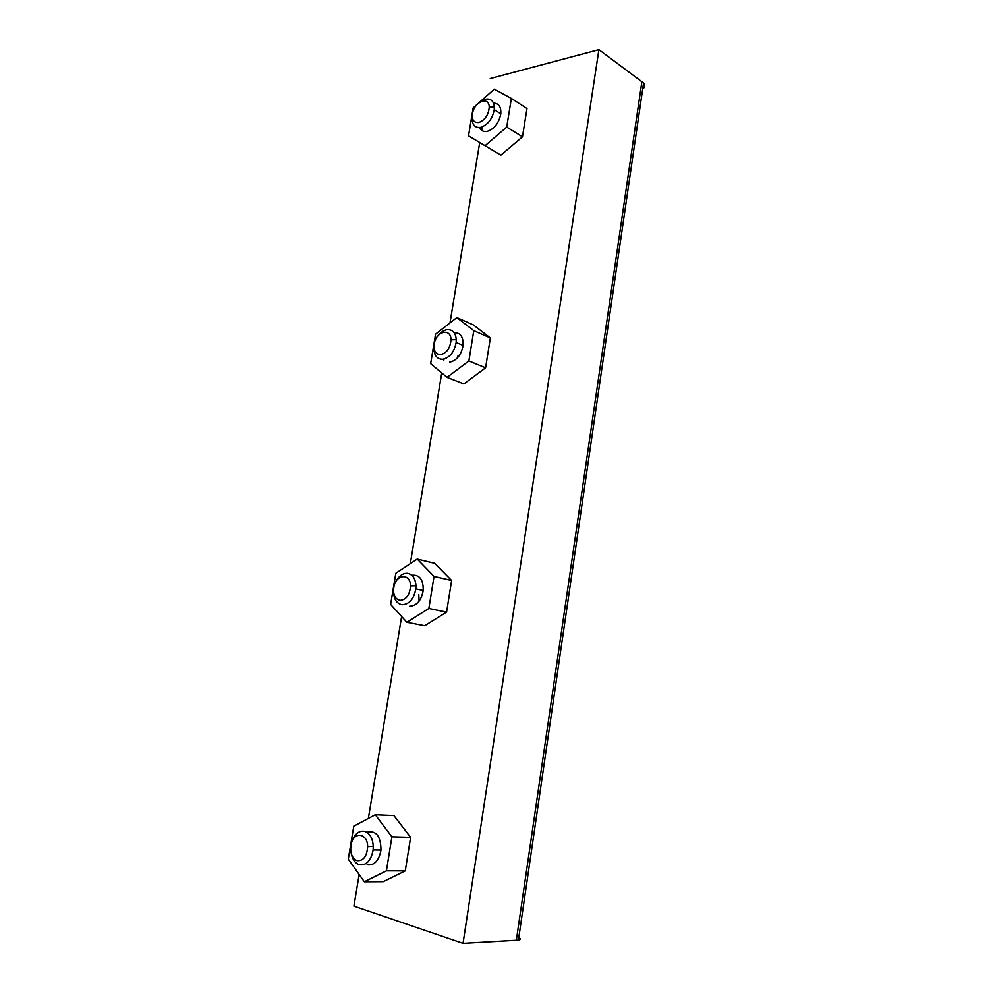 <?xml version="1.0" encoding="UTF-8"?>
<svg xmlns="http://www.w3.org/2000/svg" width="993" height="993" viewBox="0 0 993 993"><rect width="100%" height="100%" fill="white"/><g stroke="black" fill="none" stroke-linecap="round" stroke-linejoin="round"><path stroke-width="1.49" d="M457.562 357.753L457.661 356.239M419.108 601.137L418.773 594.608M359.143 874.461L353.918 906.137L463.048 943.35L518.42 940.135C520.828 939.614 520.953 938.733 518.805 937.479M642.67 89.01C645.028 87.297 645.326 85.299 643.551 83.002L598.916 49.65L463.048 943.35M482.275 126.881L481.704 130.356M479.706 142.52L449.978 322.948M444.032 359.094L443.871 360.074M441.748 372.921L410.332 563.639M401.631 616.516L368.366 818.443M598.916 49.65L490.232 78.559M478.924 122.487C473.624 122.946 471.551 119.657 472.68 112.631C475.076 101.125 489.251 96.284 489.226 107.17C488.568 114.828 485.13 119.942 478.924 122.487M480.289 101.969L485.428 99.238C490.778 98.307 493.744 100.976 494.353 107.219L494.253 109.664C492.429 118.825 487.948 124.721 480.798 127.352C474.679 128.085 471.799 124.597 472.147 116.901M493.509 103.135C498.759 103.272 501.192 106.822 500.807 113.785C499.007 122.896 494.539 128.755 487.389 131.349C483.728 132.057 481.108 130.791 479.532 127.551M468.522 135.83L473.152 107.914L494.303 89.159L511.358 98.419L526.985 108.522L522.467 136.811L500.882 155.119L468.522 135.83M511.358 98.419L506.728 127.054L522.467 136.811M506.728 127.054L485.031 145.71M440.557 354.712C435.244 354.228 433.209 350.268 434.438 342.796C436.957 330.843 451.008 328.112 450.983 339.78C450.313 348.046 446.838 353.024 440.557 354.712M438.844 334.902C441.488 331.749 444.343 329.999 447.446 329.626C452.734 329.564 455.663 332.928 456.271 339.718L456.147 342.486C454.26 352.143 449.73 357.753 442.543 359.329C436.56 359.069 433.705 354.898 433.966 346.818M454.086 332.643C460.429 332.605 463.446 336.875 463.11 345.44C461.236 355.035 456.718 360.608 449.531 362.172M430.652 363.661L435.555 334.194L456.842 317.599L473.388 324.934L490.356 337.943L485.589 367.832L463.843 383.931L447.049 377.34L430.652 363.661M456.842 317.599L473.785 330.669L468.882 360.943L485.589 367.832M468.882 360.943L447.049 377.34M473.785 330.669L490.356 337.943M399.98 600.355C394.655 598.841 392.669 594.112 394.01 586.168C396.666 573.768 410.531 573.333 410.531 585.87C409.836 594.844 406.323 599.673 399.98 600.355M395.847 581.662C398.838 575.99 402.649 573.197 407.267 573.271C412.48 574.153 415.384 578.286 415.968 585.671L415.844 588.837C413.882 599.027 409.29 604.327 402.078 604.712C396.828 603.645 393.985 599.387 393.551 591.927M411.797 575.245C419.58 574.488 423.39 579.564 423.229 590.463C421.293 600.604 416.712 605.854 409.501 606.239M390.634 604.402L395.822 573.234L417.234 559.084L434.785 563.354L451.629 580.508L446.577 612.135L424.694 625.727L406.869 622.288L390.634 604.402M417.234 559.084L434.04 576.412L428.852 608.473L446.577 612.135M428.852 608.473L406.869 622.288M434.04 576.412L451.629 580.508M356.971 860.646C351.659 857.94 349.735 852.366 351.187 843.926C353.992 831.067 367.646 833.115 367.646 846.632C366.951 856.413 363.388 861.092 356.971 860.646M351.87 841.816C354.662 833.872 358.945 830.384 364.716 831.352C369.83 833.264 372.685 838.241 373.269 846.284L373.132 849.909C371.084 860.708 366.442 865.635 359.218 864.692C355.233 863.24 352.589 859.603 351.286 853.781M366.789 832.271C376.049 830.061 380.778 835.982 380.989 850.045C378.954 860.782 374.336 865.685 367.112 864.742M348.295 859.168L353.781 826.164L375.304 814.769L393.948 815.588L410.618 837.347L405.268 870.873L383.248 881.647L364.319 881.759L348.295 859.168M375.304 814.769L391.912 836.826L386.414 870.836L405.268 870.873M386.414 870.836L364.319 881.759M391.912 836.826L410.618 837.347M641.9 81.488L516.335 940.371M643.551 83.002L518.42 940.135M489.226 107.17L494.353 107.219M500.807 113.785L494.253 109.664M450.983 339.78L456.271 339.718M463.11 345.44L456.147 342.486M410.531 585.87L415.968 585.671M423.229 590.463L415.844 588.837M367.646 846.632L373.269 846.284M380.989 850.045L373.132 849.909M367.646 846.557L368.639 846.57"/></g></svg>
